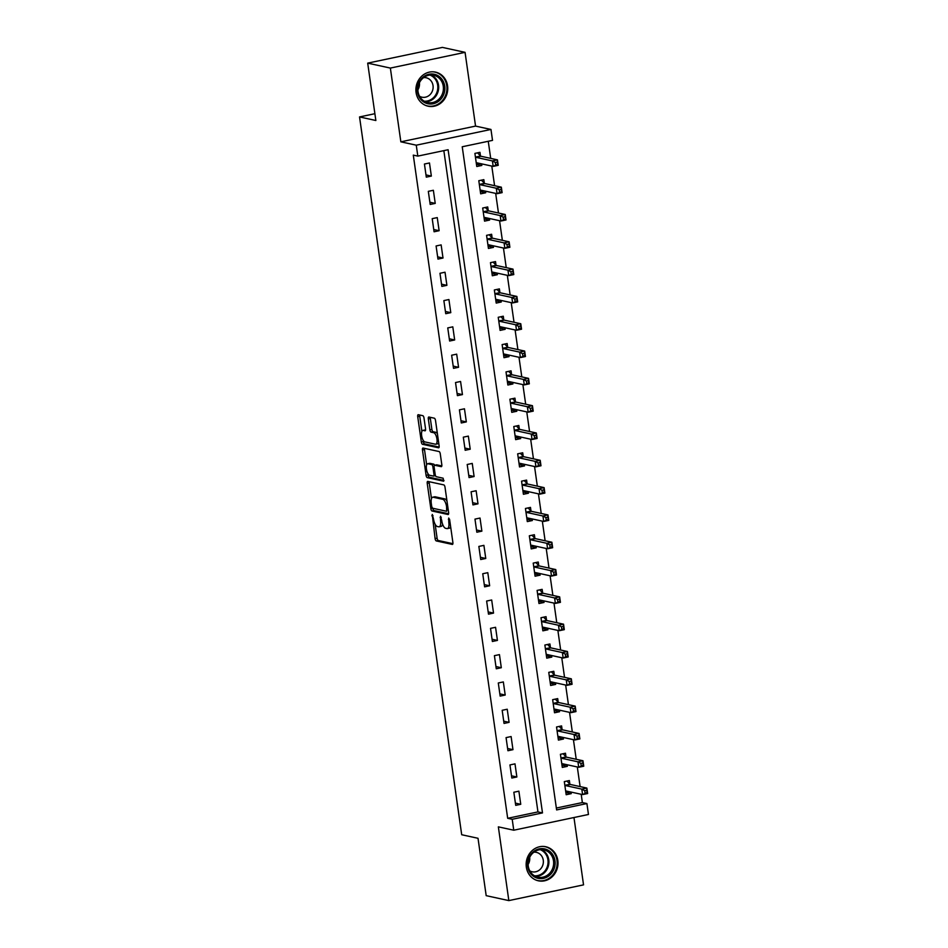 <?xml version="1.0" encoding="UTF-8"?>
<svg xmlns="http://www.w3.org/2000/svg" width="948" height="948" viewBox="0 0 948 948"><rect width="100%" height="100%" fill="white"/><g stroke="black" fill="none" stroke-linecap="round" stroke-linejoin="round"><path stroke-width="1.42" d="M432.252 514.432L435.085 538.582A2.192 0.841 -101.9 0 0 436.281 540.929L452.291 544.413A2.192 0.841 -101.9 0 0 452.445 544.425A2.192 0.841 -101.9 0 0 452.883 542.469L449.636 519.682L448.7 518.035L448.807 522.36A7.015 2.702 -101.9 0 1 447.409 528.605A7.015 2.702 -101.9 0 1 446.946 528.593L445.607 528.309A7.015 2.702 -101.9 0 1 441.78 520.819L440.524 516.233L440.536 520.547A7.015 2.702 -101.9 0 1 439.137 526.804A7.015 2.702 -101.9 0 1 438.663 526.792L437.336 526.507A7.015 2.702 -101.9 0 1 433.509 519.018L432.252 514.432M416.077 92.477A17.431 15.855 102.3 0 0 428.117 106.2A17.431 15.855 102.3 0 0 447.575 85.853A17.431 15.855 102.3 0 0 435.547 72.131A17.431 15.855 102.3 0 0 416.077 92.477M526.33 867.1A17.431 15.855 102.3 0 0 538.357 880.81A17.431 15.855 102.3 0 0 557.827 860.464A17.431 15.855 102.3 0 0 545.787 846.742A17.431 15.855 102.3 0 0 526.33 867.1M424.005 418.021A2.192 0.841 -101.9 0 0 422.808 415.686L418.317 414.703A2.192 0.841 -101.9 0 0 418.163 414.703A2.192 0.841 -101.9 0 0 417.724 416.658L421.327 441.958A2.192 0.841 -101.9 0 0 422.524 444.304L438.545 447.8A2.192 0.841 -101.9 0 0 438.687 447.8A2.192 0.841 -101.9 0 0 439.125 445.844L435.523 420.533A2.192 0.841 -101.9 0 0 434.326 418.198L428.899 417.013A2.192 0.841 -101.9 0 0 428.757 417.013A2.192 0.841 -101.9 0 0 428.318 418.969L429.859 429.8A2.192 0.841 -101.9 0 0 431.056 432.134L433.746 432.715A5.866 2.252 -101.9 0 1 436.862 438.486A5.866 2.252 -101.9 0 1 435.772 444.197A5.866 2.252 -101.9 0 1 435.381 444.197L424.834 441.898A5.866 2.252 -101.9 0 1 421.718 436.127A5.866 2.252 -101.9 0 1 422.808 430.416A5.866 2.252 -101.9 0 1 423.199 430.416L424.965 430.807A2.192 0.841 -101.9 0 0 425.107 430.807A2.192 0.841 -101.9 0 0 425.545 428.851L424.005 418.021M417.819 156.112L416.267 145.186L490.969 129.449L492.522 140.375L462.233 146.762L556.618 809.936L586.907 803.549L588.459 814.474L513.757 830.211L512.204 819.285L542.493 812.91L448.108 149.737L417.819 156.112L413.292 155.128L507.678 818.302L512.204 819.285M513.757 830.211L498.352 826.857L508.839 900.6L486.182 895.659L478.017 838.293L461.7 834.738L359.541 116.936L375.858 120.503L367.694 63.137L390.363 68.078L400.85 141.833L416.267 145.186M427.809 481.406A2.192 0.841 -101.9 0 0 427.666 481.406A2.192 0.841 -101.9 0 0 427.228 483.361L430.83 508.661A2.192 0.841 -101.9 0 0 432.015 511.008L448.037 514.503A2.192 0.841 -101.9 0 0 448.191 514.503A2.192 0.841 -101.9 0 0 448.617 512.548L445.015 487.236A2.192 0.841 -101.9 0 0 443.83 484.902L427.809 481.406M426.079 475.315L422.476 450.004A2.192 0.841 -101.9 0 1 422.915 448.049A2.192 0.841 -101.9 0 1 423.057 448.049L439.078 451.544A2.192 0.841 -101.9 0 1 440.275 453.891L441.815 464.721A2.192 0.841 -101.9 0 1 441.377 466.665A2.192 0.841 -101.9 0 1 441.235 466.665L434.729 465.255A2.192 0.841 -101.9 0 0 434.587 465.255A2.192 0.841 -101.9 0 0 434.148 467.198L435.168 474.391A2.192 0.841 -101.9 0 0 436.364 476.726L443.131 478.207L443.664 481.205L427.275 477.65A2.192 0.841 -101.9 0 1 426.079 475.315L428.093 474.889L427.915 473.597M367.694 63.137L442.396 47.4L465.065 52.341L390.363 68.078M508.839 900.6L583.541 884.863L573.967 817.532M507.678 818.302L537.954 811.915L443.842 150.637M520.748 804.295L518.888 791.177L513.84 792.244L515.712 805.35L520.748 804.295L515.392 803.122M516.861 776.981L515.001 763.863L509.953 764.929L511.825 778.035L516.861 776.981L511.505 775.808M512.975 749.667L511.114 736.549L506.066 737.615L507.927 750.733L512.975 749.667L507.618 748.493M509.088 722.352L507.227 709.234L502.179 710.301L504.04 723.419L509.088 722.352L503.732 721.179M505.201 695.038L503.341 681.932L498.293 682.987L500.153 696.105L505.201 695.038L499.845 693.865M501.314 667.724L499.454 654.618L494.406 655.672L496.266 668.79L501.314 667.724L495.958 666.551M497.427 640.41L495.567 627.303L490.519 628.358L492.379 641.476L497.427 640.41L492.059 639.236M493.541 613.095L491.68 599.989L486.632 601.044L488.493 614.162L493.541 613.095L488.173 611.922M489.654 585.781L487.793 572.675L482.745 573.741L484.606 586.848L489.654 585.781L484.286 584.608M485.767 558.467L483.907 545.361L478.859 546.427L480.719 559.533L485.767 558.467L480.399 557.294M481.88 531.153L480.02 518.046L474.972 519.113L476.832 532.219L481.88 531.153L476.512 529.991M477.993 503.838L476.133 490.732L471.085 491.799L472.945 504.905L477.993 503.838L472.625 502.677M474.107 476.524L472.246 463.418L467.198 464.484L469.059 477.591L474.107 476.524L468.739 475.363M470.22 449.21L468.348 436.104L463.311 437.17L465.172 450.276L470.22 449.21L464.852 448.049M466.333 421.896L464.461 408.789L459.425 409.856L461.285 422.962L466.333 421.896L460.965 420.734M462.446 394.593L460.574 381.475L455.526 382.542L457.398 395.648L462.446 394.593L457.078 393.42M458.559 367.279L456.687 354.161L451.639 355.227L453.511 368.334L458.559 367.279L453.191 366.106M454.673 339.965L452.8 326.847L447.752 327.913L449.625 341.019L454.673 339.965L449.305 338.791M450.786 312.65L448.914 299.532L443.865 300.599L445.738 313.705L450.786 312.65L445.418 311.477M446.899 285.336L445.027 272.218L439.979 273.285L441.851 286.403L446.899 285.336L441.531 284.163M443.012 258.022L441.14 244.904L436.092 245.97L437.964 259.088L443.012 258.022L437.644 256.849M439.125 230.708L437.253 217.602L432.205 218.656L434.077 231.774L439.125 230.708L433.757 229.535M435.239 203.393L433.366 190.287L428.318 191.342L430.191 204.46L435.239 203.393L429.871 202.22M431.352 176.079L429.48 162.973L424.431 164.028L426.304 177.146L431.352 176.079L425.984 174.906M556.358 808.04L582.368 802.565L581.195 794.294M580.105 786.591L577.308 766.979M576.218 759.277L573.422 739.665M572.319 731.963L569.535 712.351M568.433 704.648L565.648 685.037M564.546 677.334L561.761 657.722M560.659 650.032L557.874 630.408M556.772 622.717L553.988 603.094M552.885 595.403L550.101 575.78M548.999 568.089L546.214 548.465M545.112 540.775L542.327 521.151M541.225 513.461L538.44 493.837M537.338 486.146L534.542 466.523M533.451 458.832L530.655 439.208M529.565 431.518L526.768 411.906M525.678 404.204L522.881 384.592M521.791 376.889L518.994 357.278M517.904 349.575L515.108 329.963M514.017 322.261L511.221 302.649M510.131 294.947L507.334 275.335M506.244 267.632L503.447 248.021M502.357 240.318L499.56 220.706M498.47 213.004L495.674 193.392M494.583 185.701L491.787 166.078M490.697 158.387L488.256 141.276M569.866 784.103L569.357 780.548L564.309 781.614L566.181 794.72L571.229 793.654L571.004 792.066M565.98 756.788L565.47 753.233L560.422 754.3L562.294 767.406L567.342 766.34L567.117 764.752M562.093 729.474L561.583 725.919L556.535 726.986L558.408 740.092L563.456 739.025L563.231 737.437M558.206 702.16L557.697 698.605L552.648 699.671L554.521 712.778L559.569 711.711L559.344 710.123M554.319 674.846L553.81 671.291L548.762 672.357L550.634 685.463L555.682 684.409L555.457 682.809M550.433 647.531L549.923 643.976L544.875 645.043L546.747 658.149L551.795 657.094L551.57 655.495M546.546 620.217L546.036 616.662L540.988 617.729L542.86 630.835L547.908 629.78L547.671 628.18M542.659 592.903L542.149 589.348L537.101 590.414L538.974 603.521L544.022 602.466L543.785 600.878M538.772 565.589L538.263 562.034L533.214 563.1L535.087 576.206L540.135 575.152L539.898 573.564M534.885 538.274L534.376 534.719L529.328 535.786L531.2 548.904L536.236 547.837L536.011 546.249M530.999 510.96L530.489 507.405L525.441 508.472L527.301 521.59L532.349 520.523L532.124 518.935M527.112 483.658L526.602 480.103L521.554 481.157L523.414 494.275L528.463 493.209L528.237 491.621M523.225 456.344L522.715 452.789L517.667 453.843L519.528 466.961L524.576 465.895L524.351 464.307M519.338 429.029L518.829 425.474L513.78 426.529L515.641 439.647L520.689 438.58L520.464 436.992M515.439 401.715L514.942 398.16L509.894 399.215L511.754 412.333L516.802 411.266L516.577 409.678M511.553 374.401L511.055 370.846L506.007 371.912L507.867 385.018L512.915 383.952L512.69 382.364M507.666 347.087L507.168 343.531L502.12 344.598L503.981 357.704L509.029 356.638L508.803 355.05M503.779 319.772L503.281 316.217L498.233 317.284L500.094 330.39L505.142 329.323L504.917 327.735M499.892 292.458L499.395 288.903L494.346 289.969L496.207 303.076L501.255 302.009L501.03 300.421M496.005 265.144L495.508 261.589L490.46 262.655L492.32 275.761L497.368 274.695L497.143 273.107M492.119 237.829L491.621 234.274L486.573 235.341L488.433 248.447L493.481 247.381L493.256 245.793M488.232 210.515L487.722 206.96L482.686 208.027L484.546 221.133L489.595 220.066L489.369 218.478M484.345 183.201L483.836 179.646L478.799 180.713L480.66 193.819L485.708 192.764L485.483 191.164M480.458 155.887L479.949 152.332L474.901 153.398L476.773 166.504L481.821 165.45L481.596 163.85M374.887 113.701L359.541 116.936M400.85 141.833L475.552 126.096L465.065 52.341M475.552 126.096L490.969 129.449M582.368 802.565L586.907 803.549M537.954 811.915L542.493 812.91M571.229 793.654L566.063 792.528M567.342 766.34L562.176 765.214M563.456 739.025L558.289 737.9M559.569 711.711L554.402 710.585M555.682 684.409L550.515 683.271M551.795 657.094L546.629 655.969M547.908 629.78L542.742 628.654M544.022 602.466L538.855 601.34M540.135 575.152L534.968 574.026M536.236 547.837L531.081 546.712M532.349 520.523L527.195 519.397M528.463 493.209L523.308 492.083M524.576 465.895L519.421 464.769M520.689 438.58L515.534 437.455M516.802 411.266L511.647 410.14M512.915 383.952L507.761 382.826M509.029 356.638L503.874 355.512M505.142 329.323L499.975 328.198M501.255 302.009L496.088 300.883M497.368 274.695L492.202 273.569M493.481 247.381L488.315 246.255M489.595 220.066L484.428 218.941M485.708 192.764L480.541 191.638M481.821 165.45L476.654 164.324M439.137 526.804L441.152 526.377A7.015 2.702 -101.9 0 0 442.574 524.114M447.409 528.605L449.435 528.178A7.015 2.702 -101.9 0 0 450.644 526.744M435.12 524.22L437.099 538.156A2.192 0.841 -101.9 0 0 438.296 540.502L452.895 543.678M432.845 508.27A2.192 0.841 -101.9 0 0 434.042 510.581L448.629 513.757M429.231 481.714A2.192 0.841 -101.9 0 0 429.243 482.935L431.482 498.66M431.731 506.576L432.572 508.211L446.627 511.28L446.603 506.801A7.015 2.702 -101.9 0 0 442.775 499.323L433.165 497.226A7.015 2.702 -101.9 0 0 432.691 497.214A7.015 2.702 -101.9 0 0 431.293 503.471L431.731 506.576M447.006 501.172A7.015 2.702 -101.9 0 0 444.79 498.897L442.775 499.323M432.691 497.214L434.717 496.799A7.015 2.702 -101.9 0 1 435.179 496.799L444.79 498.897M426.659 464.781L424.491 449.577L422.476 450.004M424.479 448.368A2.192 0.841 -101.9 0 0 424.491 449.577M441.827 465.93L436.755 464.828A2.192 0.841 -101.9 0 0 436.601 464.828A2.192 0.841 -101.9 0 0 436.471 464.887M443.996 480.435L429.29 477.223L427.275 477.65M427.998 463.785A5.866 2.252 -101.9 0 0 427.595 463.773A5.866 2.252 -101.9 0 0 426.505 469.497A5.866 2.252 -101.9 0 0 429.622 475.256L433.343 476.062A2.192 0.841 -101.9 0 0 433.485 476.074A2.192 0.841 -101.9 0 0 433.923 474.119L432.904 466.926A2.192 0.841 -101.9 0 0 431.707 464.591L427.998 463.785L430.013 463.359A5.866 2.252 -101.9 0 0 429.622 463.347L427.595 463.773M433.627 476.003L435.357 475.647A2.192 0.841 -101.9 0 0 435.499 475.647L433.485 476.074M436.601 464.828L434.587 465.255A2.192 0.841 -101.9 0 0 433.734 464.165L431.707 464.591M430.013 463.359L433.734 464.165M428.093 474.889A2.192 0.841 -101.9 0 0 429.29 477.223M422.808 430.416L424.834 429.989A5.866 2.252 -101.9 0 1 425.225 429.989L425.557 430.072M435.772 444.197L437.798 443.771A5.866 2.252 -101.9 0 0 438.699 442.846M437.419 433.864A5.866 2.252 -101.9 0 0 435.772 432.3L433.746 432.715M430.333 417.321A2.192 0.841 -101.9 0 0 430.333 418.542L431.885 429.373A2.192 0.841 -101.9 0 0 433.07 431.707L435.772 432.3M423.175 440.322L423.353 441.531A2.192 0.841 -101.9 0 0 424.55 443.877L439.137 447.053M419.739 415.011A2.192 0.841 -101.9 0 0 419.751 416.231L421.896 431.34M565.873 792.575L568.978 791.627M564.321 781.65L566.892 781.069M565.672 791.165L565.778 791.082A2.24 0.853 78.1 0 1 565.944 790.999A2.24 0.853 78.1 0 1 566.086 790.999L582.593 794.59L581.811 789.127L586.859 788.072L570.364 784.47A2.24 0.853 78.1 0 1 569.997 784.233L566.975 781.081M586.753 790.288L586.859 788.072L587.641 793.535L582.593 794.59L587.073 792.469L586.753 790.288L584.738 790.703L585.046 792.895M584.738 790.703L581.811 789.127L565.316 785.537A2.24 0.853 78.1 0 1 564.949 785.3L564.818 785.169M587.073 792.469L587.641 793.535M561.986 765.261L565.091 764.313M560.434 754.335L563.005 753.755M561.785 763.851L561.891 763.768A2.24 0.853 78.1 0 1 562.057 763.685A2.24 0.853 78.1 0 1 562.2 763.685L578.707 767.276L577.924 761.813L582.973 760.758L566.477 757.156A2.24 0.853 78.1 0 1 566.11 756.919L563.088 753.767M582.866 762.974L582.973 760.758L583.743 766.221L578.707 767.276L583.174 765.155L582.866 762.974L580.851 763.401L581.16 765.581M580.851 763.401L577.924 761.813L561.429 758.222A2.24 0.853 78.1 0 1 561.062 757.985L560.932 757.855M583.174 765.155L583.743 766.221M558.099 737.947L561.204 736.999M556.547 727.021L559.119 726.441M557.898 736.537L557.993 736.454A2.24 0.853 78.1 0 1 558.171 736.371A2.24 0.853 78.1 0 1 558.313 736.371L574.82 739.973L574.038 734.51L579.086 733.444L562.579 729.841A2.24 0.853 78.1 0 1 562.223 729.616L559.202 726.464M578.979 735.66L579.086 733.444L579.856 738.907L574.82 739.973L579.287 737.84L578.979 735.66L576.965 736.086L577.273 738.267M576.965 736.086L574.038 734.51L557.543 730.908A2.24 0.853 78.1 0 1 557.175 730.671L557.045 730.541M579.287 737.84L579.856 738.907M554.213 710.633L557.317 709.685M552.66 699.707L555.232 699.126M554.011 709.223L554.106 709.14A2.24 0.853 78.1 0 1 554.272 709.057A2.24 0.853 78.1 0 1 554.426 709.057L570.921 712.659L570.151 707.196L575.199 706.13L558.692 702.527A2.24 0.853 78.1 0 1 558.336 702.302L555.315 699.15M575.092 708.346L575.199 706.13L575.969 711.593L570.921 712.659L575.4 710.526L575.092 708.346L573.078 708.772L573.386 710.953M573.078 708.772L570.151 707.196L553.644 703.594A2.24 0.853 78.1 0 1 553.288 703.357L553.158 703.226M575.4 710.526L575.969 711.593M550.326 683.318L553.431 682.37M548.774 672.393L551.345 671.812M550.124 681.908L550.219 681.825A2.24 0.853 78.1 0 1 550.385 681.742A2.24 0.853 78.1 0 1 550.539 681.742L567.034 685.345L566.264 679.882L571.312 678.815L554.805 675.213A2.24 0.853 78.1 0 1 554.45 674.988L551.428 671.836M571.206 681.031L571.312 678.815L572.082 684.278L567.034 685.345L571.514 683.212L571.206 681.031L569.191 681.458L569.499 683.638M569.191 681.458L566.264 679.882L549.757 676.28A2.24 0.853 78.1 0 1 549.402 676.043L549.271 675.912M571.514 683.212L572.082 684.278M546.344 849.408A15.085 13.722 -77.7 0 1 554.201 868.51A15.085 13.722 -77.7 0 1 536.355 877.824A15.085 13.722 -77.7 0 1 528.498 858.734A15.085 13.722 -77.7 0 1 546.344 849.408M536.272 876.675A13.971 12.703 102.3 0 0 537.919 877.173A13.971 12.703 102.3 0 0 553.075 867.147A13.971 12.703 102.3 0 0 545.527 850.368A13.971 12.703 102.3 0 0 543.868 849.87A13.971 12.703 102.3 0 0 528.711 859.895A13.971 12.703 102.3 0 0 536.272 876.675M529.671 857.383A9.942 9.053 -77.7 0 1 528.131 864.434M533.878 852.205A9.942 9.053 -77.7 0 1 536.402 852.359A9.942 9.053 -77.7 0 1 537.575 852.714A9.942 9.053 -77.7 0 1 542.955 864.659A9.942 9.053 -77.7 0 1 532.16 871.793A9.942 9.053 -77.7 0 1 530.987 871.449A9.942 9.053 -77.7 0 1 529.802 870.892M535.928 880.052A17.325 15.761 102.3 0 0 537.658 880.538A17.325 15.761 102.3 0 0 556.452 868.119A17.325 15.761 102.3 0 0 547.079 847.311A17.325 15.761 102.3 0 0 545.041 846.694A17.325 15.761 102.3 0 0 543.263 846.422M417.476 91.873A15.085 13.722 -77.7 0 1 429.006 74.252A15.085 13.722 -77.7 0 1 444.731 86.138A15.085 13.722 -77.7 0 1 433.2 103.759A15.085 13.722 -77.7 0 1 417.476 91.873M443.273 86.244A13.971 12.703 102.3 0 0 433.627 75.259A13.971 12.703 102.3 0 0 418.032 91.565A13.971 12.703 102.3 0 0 427.678 102.55A13.971 12.703 102.3 0 0 443.273 86.244M423.638 77.594A9.942 9.053 -77.7 0 1 426.15 77.748A9.942 9.053 -77.7 0 1 433.023 85.569A9.942 9.053 -77.7 0 1 421.919 97.182A9.942 9.053 -77.7 0 1 419.561 96.281M425.688 105.441A17.325 15.761 102.3 0 0 427.418 105.927A17.325 15.761 102.3 0 0 446.757 85.711A17.325 15.761 102.3 0 0 434.8 72.084A17.325 15.761 102.3 0 0 433.023 71.811M419.431 82.772A9.942 9.053 -77.7 0 1 417.89 89.823M546.439 656.004L549.544 655.056M544.887 645.078L547.458 644.498M546.238 654.594L546.332 654.511A2.24 0.853 78.1 0 1 546.498 654.428A2.24 0.853 78.1 0 1 546.652 654.428L563.148 658.03L562.377 652.568L567.425 651.501L550.918 647.899A2.24 0.853 78.1 0 1 550.563 647.674L547.541 644.521M567.319 653.717L567.425 651.501L568.196 656.964L563.148 658.03L567.627 655.898L567.319 653.717L565.304 654.144L565.612 656.324M565.304 654.144L562.377 652.568L545.87 648.965A2.24 0.853 78.1 0 1 545.515 648.728L545.384 648.598M567.627 655.898L568.196 656.964M542.552 628.69L545.657 627.742M541 617.764L543.571 617.184M542.351 627.28L542.446 627.197A2.24 0.853 78.1 0 1 542.611 627.114A2.24 0.853 78.1 0 1 542.766 627.114L559.261 630.716L558.49 625.253L563.539 624.187L547.032 620.585A2.24 0.853 78.1 0 1 546.676 620.359L543.654 617.207M563.432 626.403L563.539 624.187L564.309 629.65L559.261 630.716L563.74 628.583L563.432 626.403L561.417 626.829L561.726 629.01M561.417 626.829L558.49 625.253L541.983 621.651A2.24 0.853 78.1 0 1 541.628 621.414L541.498 621.284M563.74 628.583L564.309 629.65M538.665 601.376L541.77 600.428M537.113 590.45L539.685 589.869M538.464 599.966L538.559 599.883A2.24 0.853 78.1 0 1 538.725 599.8A2.24 0.853 78.1 0 1 538.879 599.8L555.374 603.402L554.604 597.939L559.652 596.873L543.145 593.27A2.24 0.853 78.1 0 1 542.789 593.045L539.768 589.893M559.545 599.089L559.652 596.873L560.422 602.336L555.374 603.402L559.853 601.269L559.545 599.089L557.531 599.515L557.839 601.696M557.531 599.515L554.604 597.939L538.097 594.337A2.24 0.853 78.1 0 1 537.741 594.112L537.611 593.969M559.853 601.269L560.422 602.336M534.779 574.061L537.871 573.113M533.226 563.136L535.798 562.555M534.577 572.663L534.672 572.568A2.24 0.853 78.1 0 1 534.838 572.485A2.24 0.853 78.1 0 1 534.992 572.485L551.487 576.088L550.717 570.625L555.765 569.558L539.258 565.956A2.24 0.853 78.1 0 1 538.902 565.731L535.881 562.579M555.658 571.774L555.765 569.558L556.535 575.021L551.487 576.088L555.966 573.955L555.658 571.774L553.644 572.201L553.952 574.381M553.644 572.201L550.717 570.625L534.21 567.023A2.24 0.853 78.1 0 1 533.854 566.797L533.724 566.655M555.966 573.955L556.535 575.021M530.892 546.747L533.985 545.799M529.328 535.821L531.911 535.241M530.69 545.349L530.785 545.254A2.24 0.853 78.1 0 1 530.951 545.171A2.24 0.853 78.1 0 1 531.105 545.171L547.6 548.774L546.83 543.311L551.878 542.244L535.371 538.642A2.24 0.853 78.1 0 1 535.016 538.417L531.994 535.264M551.772 544.46L551.878 542.244L552.648 547.707L547.6 548.774L552.08 546.641L551.772 544.46L549.757 544.887L550.065 547.067M549.757 544.887L546.83 543.311L530.323 539.708A2.24 0.853 78.1 0 1 529.968 539.483L529.837 539.341M552.08 546.641L552.648 547.707M527.005 519.433L530.098 518.485M525.441 508.507L528.024 507.927M526.804 518.035L526.898 517.94A2.24 0.853 78.1 0 1 527.064 517.857A2.24 0.853 78.1 0 1 527.218 517.857L543.714 521.459L542.943 515.996L547.98 514.93L531.484 511.339A2.24 0.853 78.1 0 1 531.129 511.102L528.107 507.95M547.885 517.146L547.98 514.93L548.762 520.393L543.714 521.459L548.193 519.338L547.885 517.146L545.858 517.572L546.178 519.753M545.858 517.572L542.943 515.996L526.436 512.394A2.24 0.853 78.1 0 1 526.081 512.169L525.95 512.027M548.193 519.338L548.762 520.393M523.118 492.119L526.211 491.171M521.554 481.193L524.137 480.612M522.917 490.72L523.012 490.626A2.24 0.853 78.1 0 1 523.178 490.543A2.24 0.853 78.1 0 1 523.332 490.543L539.827 494.145L539.057 488.682L544.093 487.616L527.598 484.025A2.24 0.853 78.1 0 1 527.242 483.788L524.22 480.636M543.998 489.832L544.093 487.616L544.875 493.079L539.827 494.145L544.306 492.024L543.998 489.832L541.972 490.258L542.292 492.439M541.972 490.258L539.057 488.682L522.549 485.08A2.24 0.853 78.1 0 1 522.194 484.855L522.064 484.712M544.306 492.024L544.875 493.079M519.231 464.804L522.324 463.868M517.667 453.879L520.251 453.298M519.03 463.406L519.125 463.311A2.24 0.853 78.1 0 1 519.291 463.228A2.24 0.853 78.1 0 1 519.445 463.228L535.94 466.831L535.158 461.368L540.206 460.301L523.711 456.711A2.24 0.853 78.1 0 1 523.355 456.474L520.334 453.322M540.111 462.517L540.206 460.301L540.988 465.764L535.94 466.831L540.419 464.71L540.111 462.517L538.085 462.944L538.405 465.136M538.085 462.944L535.158 461.368L518.663 457.766A2.24 0.853 78.1 0 1 518.307 457.54L518.177 457.398M540.419 464.71L540.988 465.764M515.345 437.49L518.438 436.554M513.78 426.564L516.364 425.996M515.143 436.092L515.238 436.009A2.24 0.853 78.1 0 1 515.404 435.914A2.24 0.853 78.1 0 1 515.558 435.914L532.053 439.517L531.271 434.054L536.319 432.987L519.824 429.397A2.24 0.853 78.1 0 1 519.468 429.16L516.447 426.007M536.224 435.203L536.319 432.987L537.101 438.45L532.053 439.517L536.532 437.395L536.224 435.203L534.198 435.63L534.518 437.822M534.198 435.63L531.271 434.054L514.776 430.451A2.24 0.853 78.1 0 1 514.42 430.226L514.29 430.084M536.532 437.395L537.101 438.45M511.458 410.176L514.551 409.24M509.894 399.25L512.465 398.681M511.256 408.778L511.351 408.695A2.24 0.853 78.1 0 1 511.517 408.6A2.24 0.853 78.1 0 1 511.671 408.6L528.166 412.202L527.384 406.739L532.432 405.673L515.937 402.082A2.24 0.853 78.1 0 1 515.582 401.845L512.56 398.693M532.338 407.889L532.432 405.673L533.214 411.136L528.166 412.202L532.646 410.081L532.338 407.889L530.311 408.315L530.631 410.508M530.311 408.315L527.384 406.739L510.889 403.137A2.24 0.853 78.1 0 1 510.534 402.912L510.403 402.77M532.646 410.081L533.214 411.136M507.559 382.874L510.664 381.926M506.007 371.948L508.578 371.367M507.37 381.463L507.464 381.38A2.24 0.853 78.1 0 1 507.63 381.286A2.24 0.853 78.1 0 1 507.784 381.297L524.28 384.888L523.497 379.425L528.546 378.371L512.05 374.768A2.24 0.853 78.1 0 1 511.683 374.531L508.673 371.379M528.451 380.575L528.546 378.371L529.328 383.833L524.28 384.888L528.759 382.767L528.451 380.575L526.424 381.001L526.744 383.193M526.424 381.001L523.497 379.425L507.002 375.835A2.24 0.853 78.1 0 1 506.647 375.598L506.516 375.455M528.759 382.767L529.328 383.833M503.672 355.559L506.777 354.611M502.12 344.634L504.692 344.053M503.483 354.149L503.578 354.066A2.24 0.853 78.1 0 1 503.744 353.971A2.24 0.853 78.1 0 1 503.898 353.983L520.393 357.574L519.611 352.111L524.659 351.056L508.164 347.454A2.24 0.853 78.1 0 1 507.796 347.217L504.786 344.065M524.564 353.26L524.659 351.056L525.441 356.519L520.393 357.574L524.872 355.453L524.564 353.26L522.538 353.687L522.846 355.879M522.538 353.687L519.611 352.111L503.115 348.52A2.24 0.853 78.1 0 1 502.748 348.283L502.618 348.153M524.872 355.453L525.441 356.519M499.786 328.245L502.89 327.297M498.233 317.319L500.805 316.739M499.596 326.835L499.691 326.752A2.24 0.853 78.1 0 1 499.857 326.669A2.24 0.853 78.1 0 1 500.011 326.669L516.506 330.26L515.724 324.797L520.772 323.742L504.277 320.14A2.24 0.853 78.1 0 1 503.909 319.903L500.899 316.751M520.677 325.958L520.772 323.742L521.554 329.205L516.506 330.26L520.985 328.138L520.677 325.958L518.651 326.373L518.959 328.565M518.651 326.373L515.724 324.797L499.229 321.206A2.24 0.853 78.1 0 1 498.861 320.969L498.731 320.839M520.985 328.138L521.554 329.205M495.899 300.931L499.004 299.983M494.346 290.005L496.918 289.424M495.697 299.521L495.804 299.438A2.24 0.853 78.1 0 1 495.97 299.355A2.24 0.853 78.1 0 1 496.112 299.355L512.619 302.945L511.837 297.482L516.885 296.428L500.39 292.825A2.24 0.853 78.1 0 1 500.023 292.588L497.013 289.436M516.79 298.644L516.885 296.428L517.667 301.891L512.619 302.945L517.098 300.824L516.79 298.644L514.764 299.058L515.072 301.251M514.764 299.058L511.837 297.482L495.342 293.892A2.24 0.853 78.1 0 1 494.975 293.655L494.844 293.524M517.098 300.824L517.667 301.891M492.012 273.617L495.117 272.668M490.46 262.691L493.031 262.11M491.811 272.206L491.917 272.123A2.24 0.853 78.1 0 1 492.083 272.04A2.24 0.853 78.1 0 1 492.225 272.04L508.732 275.631L507.95 270.168L512.998 269.113L496.503 265.511A2.24 0.853 78.1 0 1 496.136 265.274L493.114 262.122M512.892 271.329L512.998 269.113L513.78 274.576L508.732 275.631L513.212 273.51L512.892 271.329L510.877 271.756L511.185 273.936M510.877 271.756L507.95 270.168L491.455 266.578A2.24 0.853 78.1 0 1 491.088 266.341L490.957 266.21M513.212 273.51L513.78 274.576M488.125 246.302L491.23 245.354M486.573 235.377L489.144 234.796M487.924 244.892L488.03 244.809A2.24 0.853 78.1 0 1 488.196 244.726A2.24 0.853 78.1 0 1 488.339 244.726L504.846 248.329L504.063 242.866L509.112 241.799L492.616 238.197A2.24 0.853 78.1 0 1 492.249 237.972L489.227 234.82M509.005 244.015L509.112 241.799L509.894 247.262L504.846 248.329L509.325 246.196L509.005 244.015L506.99 244.442L507.299 246.622M506.99 244.442L504.063 242.866L487.568 239.263A2.24 0.853 78.1 0 1 487.201 239.026L487.071 238.896M509.325 246.196L509.894 247.262M484.238 218.988L487.343 218.04M482.686 208.062L485.258 207.482M484.037 217.578L484.144 217.495A2.24 0.853 78.1 0 1 484.31 217.412A2.24 0.853 78.1 0 1 484.452 217.412L500.959 221.014L500.177 215.552L505.225 214.485L488.73 210.883A2.24 0.853 78.1 0 1 488.362 210.657L485.34 207.505M505.118 216.701L505.225 214.485L506.007 219.948L500.959 221.014L505.438 218.881L505.118 216.701L503.104 217.128L503.412 219.308M503.104 217.128L500.177 215.552L483.681 211.949A2.24 0.853 78.1 0 1 483.314 211.712L483.184 211.582M505.438 218.881L506.007 219.948M480.352 191.674L483.456 190.726M478.799 180.748L481.371 180.167M480.15 190.264L480.257 190.181A2.24 0.853 78.1 0 1 480.423 190.098A2.24 0.853 78.1 0 1 480.565 190.098L497.072 193.7L496.29 188.237L501.338 187.171L484.843 183.568A2.24 0.853 78.1 0 1 484.475 183.343L481.454 180.191M501.231 189.387L501.338 187.171L502.12 192.634L497.072 193.7L501.551 191.567L501.231 189.387L499.217 189.813L499.525 191.994M499.217 189.813L496.29 188.237L479.795 184.635A2.24 0.853 78.1 0 1 479.427 184.398L479.297 184.268M501.551 191.567L502.12 192.634M476.465 164.359L479.57 163.412M474.912 153.434L477.484 152.853M476.263 162.949L476.37 162.866A2.24 0.853 78.1 0 1 476.536 162.783A2.24 0.853 78.1 0 1 476.678 162.783L493.185 166.386L492.403 160.923L497.451 159.857L480.956 156.254A2.24 0.853 78.1 0 1 480.589 156.029L477.567 152.877M497.344 162.072L497.451 159.857L498.233 165.319L493.185 166.386L497.664 164.253L497.344 162.072L495.33 162.499L495.638 164.679M495.33 162.499L492.403 160.923L475.908 157.321A2.24 0.853 78.1 0 1 475.541 157.084L475.41 156.953M497.664 164.253L498.233 165.319M432.975 515.558L431.838 515.795M449.53 519.172L448.392 519.409M441.258 517.359L440.121 517.596M441.709 520.31L440.536 520.547M449.98 522.111L448.807 522.36M438.296 540.502L436.281 540.929M437.099 538.156L435.085 538.582M434.042 510.581L432.015 511.008M432.762 508.258L430.83 508.661M429.243 482.935L427.228 483.361M448.214 509.669L447.041 509.917M447.776 506.564L446.603 506.801M435.179 496.799L433.165 497.226M436.755 464.828L434.729 465.255M435.096 473.87L433.923 474.119M434.101 466.677L432.904 466.926M425.225 429.989L423.199 430.416M433.07 431.707L431.056 432.134M431.885 429.373L429.859 429.8M430.333 418.542L428.318 418.969M424.55 443.877L422.524 444.304M423.353 441.531L421.327 441.958M419.751 416.231L417.724 416.658M570.364 784.47L565.316 785.537M569.997 784.233L564.949 785.3M566.477 757.156L561.429 758.222M566.11 756.919L561.062 757.985M562.579 729.841L557.543 730.908M562.223 729.616L557.175 730.671M558.692 702.527L553.644 703.594M558.336 702.302L553.288 703.357M554.805 675.213L549.757 676.28M554.45 674.988L549.402 676.043M541.45 849.609A13.971 12.703 -77.7 0 1 548.584 865.204A13.971 12.703 -77.7 0 1 535.608 876.402M534.494 875.822A13.509 12.288 102.3 0 0 547.731 865.014A13.509 12.288 102.3 0 0 540.194 849.669M431.21 74.999A13.971 12.703 -77.7 0 1 438.545 85.225A13.971 12.703 -77.7 0 1 425.368 101.792M424.254 101.211A13.509 12.288 102.3 0 0 437.68 85.213A13.509 12.288 102.3 0 0 429.954 75.058M550.918 647.899L545.87 648.965M550.563 647.674L545.515 648.728M547.032 620.585L541.983 621.651M546.676 620.359L541.628 621.414M543.145 593.27L538.097 594.337M542.789 593.045L537.741 594.112M539.258 565.956L534.21 567.023M538.902 565.731L533.854 566.797M535.371 538.642L530.323 539.708M535.016 538.417L529.968 539.483M531.484 511.339L526.436 512.394M531.129 511.102L526.081 512.169M527.598 484.025L522.549 485.08M527.242 483.788L522.194 484.855M523.711 456.711L518.663 457.766M523.355 456.474L518.307 457.54M519.824 429.397L514.776 430.451M519.468 429.16L514.42 430.226M515.937 402.082L510.889 403.137M515.582 401.845L510.534 402.912M512.05 374.768L507.002 375.835M511.683 374.531L506.647 375.598M508.164 347.454L503.115 348.52M507.796 347.217L502.748 348.283M504.277 320.14L499.229 321.206M503.909 319.903L498.861 320.969M500.39 292.825L495.342 293.892M500.023 292.588L494.975 293.655M496.503 265.511L491.455 266.578M496.136 265.274L491.088 266.341M492.616 238.197L487.568 239.263M492.249 237.972L487.201 239.026M488.73 210.883L483.681 211.949M488.362 210.657L483.314 211.712M484.843 183.568L479.795 184.635M484.475 183.343L479.427 184.398M480.956 156.254L475.908 157.321M480.589 156.029L475.541 157.084M545.041 846.694L544.01 846.469M537.658 880.538L536.627 880.313M427.418 105.927L426.387 105.702M434.8 72.084L433.769 71.858"/></g></svg>
